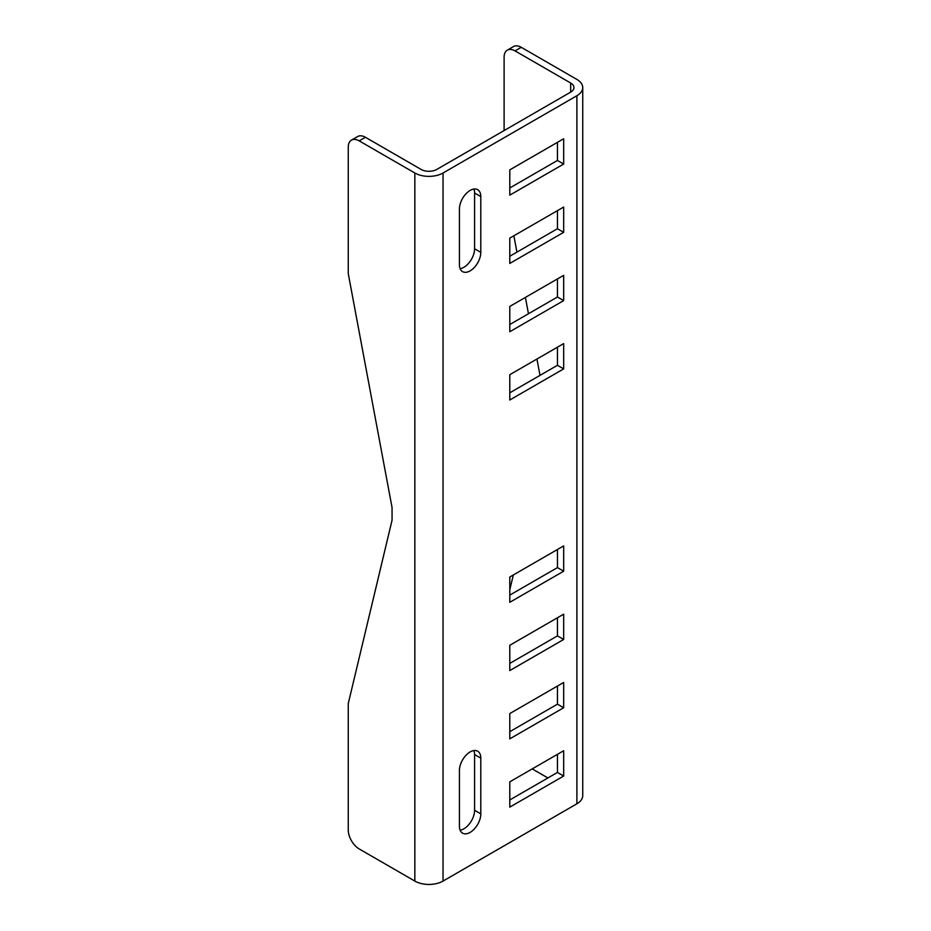 <?xml version="1.0" encoding="UTF-8"?>
<svg xmlns="http://www.w3.org/2000/svg" width="931" height="931" viewBox="0 0 931 931"><rect width="100%" height="100%" fill="white"/><g stroke="black" fill="none" stroke-linecap="round" stroke-linejoin="round"><path stroke-width="1.4" d="M460.112 268.663A15.117 8.728 120 0 0 474.589 248.763L474.589 193.008A15.117 8.728 120 0 0 473.891 189.04M509.792 187.969L557.448 160.458L557.448 142.35M509.792 256.246L557.448 228.735L557.448 210.627M509.792 392.812L557.448 365.289L557.448 347.182M509.792 324.523L557.448 297.012L557.448 278.904M509.792 663.396L557.448 635.885L557.448 617.777M509.792 799.95L557.448 772.439L557.448 754.331M509.792 731.673L557.448 704.162L557.448 686.054M509.792 595.118L557.448 567.607L557.448 549.499M460.112 830.184A15.117 8.728 120 0 0 474.589 810.284L474.589 754.529A15.117 8.728 120 0 0 473.891 750.561M365.429 137.288L359.215 140.884A15.49 8.938 -120 0 0 351.464 140.116L357.69 136.52A15.49 8.938 60 0 1 365.429 137.288L421.056 169.407A11.149 6.436 180 0 0 436.825 169.407L570.68 92.122L570.68 83.022A11.149 6.436 180 0 1 573.95 87.572A11.149 6.436 180 0 1 570.68 92.122M459.425 264.695L459.425 208.94A15.117 8.728 -60 0 1 466.024 193.729A15.117 8.728 -60 0 1 477.673 189.68A15.117 8.728 -60 0 1 480.803 196.592L480.803 252.348A15.117 8.728 -60 0 1 474.205 267.569A15.117 8.728 -60 0 1 462.556 271.619A15.117 8.728 -60 0 1 459.425 264.695M563.674 164.042L509.792 195.149L509.792 169.861L563.674 138.754L563.674 164.042L557.448 160.458M563.674 232.331L509.792 263.426L509.792 238.138L563.674 207.043L563.674 232.331L557.448 228.735M563.674 368.885L509.792 399.993L509.792 374.704L563.674 343.597L563.674 368.885L557.448 365.289M563.674 300.608L509.792 331.715L509.792 306.427L563.674 275.32L563.674 300.608L557.448 297.012M563.674 614.181L509.792 645.288L509.792 670.576L563.674 639.469L563.674 614.181M557.448 635.885L563.674 639.469M509.792 781.842L509.792 807.13L563.674 776.035L563.674 750.747L509.792 781.842M557.448 772.439L563.674 776.035M563.674 682.458L509.792 713.565L509.792 738.853L563.674 707.746L563.674 682.458M557.448 704.162L563.674 707.746M509.792 577.011L509.792 602.299L563.674 571.192L563.674 545.903L509.792 577.011M557.448 567.607L563.674 571.192M480.803 758.125A15.117 8.728 -60 0 0 477.673 751.201A15.117 8.728 -60 0 0 466.024 755.25A15.117 8.728 -60 0 0 459.425 770.472L459.425 826.228A15.117 8.728 -60 0 0 462.556 833.14A15.117 8.728 -60 0 0 474.205 829.09A15.117 8.728 -60 0 0 480.803 813.88L480.803 758.125L474.589 754.529M547.905 777.955L532.218 768.901M359.215 140.884L414.842 173.003A19.947 11.521 0 0 0 443.04 173.003L576.894 95.718A19.947 11.521 0 0 0 582.736 87.572L582.736 795.656A19.947 11.521 180 0 1 576.894 803.802L443.04 881.075A19.947 11.521 180 0 1 414.842 881.075L359.215 848.956A15.49 8.938 60 0 1 348.264 829.998L348.264 703.557L392.056 520.208L392.056 507.57L348.264 273.644L348.264 147.203A15.49 8.938 -120 0 1 351.464 140.116M582.736 87.572A19.947 11.521 0 0 0 576.894 79.438L521.267 47.318L515.052 50.902L570.68 83.022M515.052 50.902A15.49 8.938 -120 0 0 507.314 50.146A15.49 8.938 -120 0 0 504.102 57.233L504.102 130.561M513.865 235.799L516.926 252.138M525.398 297.408L528.459 313.759M536.943 359.029L539.992 375.368M513.33 574.974L509.792 589.742M507.314 50.146L513.528 46.55A15.49 8.938 60 0 1 521.267 47.318M480.803 196.592L474.589 193.008M480.803 252.348L474.589 248.763M474.589 810.284L480.803 813.88M576.894 803.802L576.894 95.718M443.04 173.003L443.04 881.075M414.842 881.075L414.842 173.003"/></g></svg>
